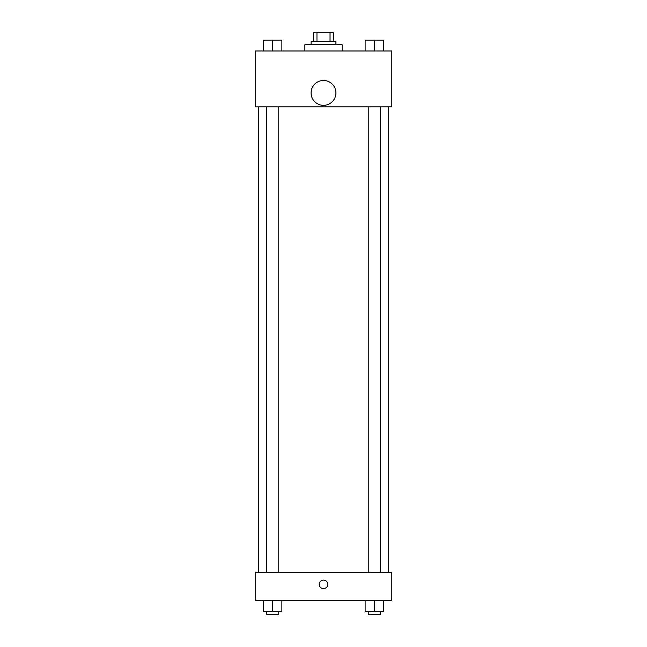 <?xml version="1.0" encoding="UTF-8"?>
<svg xmlns="http://www.w3.org/2000/svg" width="647" height="647" viewBox="0 0 647 647"><rect width="100%" height="100%" fill="white"/><g stroke="black" fill="none" stroke-linecap="round" stroke-linejoin="round"><path stroke-width="0.97" d="M316.965 41.667L316.965 32.35L313.407 32.35L313.407 41.667L313.407 32.35M316.965 32.35L333.593 32.35L333.593 41.667M330.035 41.667L330.035 32.35M311.078 44.772L311.078 41.667L335.922 41.667L335.922 44.772M342.134 50.984L342.134 44.772L304.866 44.772L304.866 50.984M255.177 50.984L391.823 50.984L391.823 106.884L255.177 106.884L255.177 50.984M323.5 105.332A12.422 12.422 0 0 1 312.744 86.698A12.422 12.422 0 0 1 334.256 86.698A12.422 12.422 0 0 1 323.5 105.332M255.177 572.724L391.823 572.724L391.823 600.675L255.177 600.675L255.177 572.724M323.5 588.641A4.27 4.27 0 0 1 319.804 582.235A4.27 4.27 0 0 1 327.196 582.235A4.27 4.27 0 0 1 323.5 588.641M365.118 600.675L365.118 611.544L383.752 611.544L383.752 600.675L383.752 611.544M374.435 611.544L374.435 600.675M380.646 611.544L380.646 614.65L368.224 614.65L368.224 611.544M263.248 600.675L263.248 611.544L281.882 611.544L281.882 600.675L281.882 611.544M272.565 611.544L272.565 600.675M278.776 611.544L278.776 614.65L266.354 614.65L266.354 611.544M365.118 50.984L365.118 40.114L383.752 40.114L383.752 50.984L383.752 40.114M374.435 50.984L374.435 40.114M380.646 40.114L368.224 40.114M263.248 50.984L263.248 40.114L281.882 40.114L281.882 50.984L281.882 40.114M272.565 50.984L272.565 40.114M278.776 40.114L266.354 40.114M388.718 572.724L388.718 106.884M258.282 572.724L258.282 106.884M368.224 106.884L368.224 572.724M380.646 106.884L380.646 572.724M278.776 572.724L278.776 106.884M266.354 572.724L266.354 106.884"/></g></svg>
